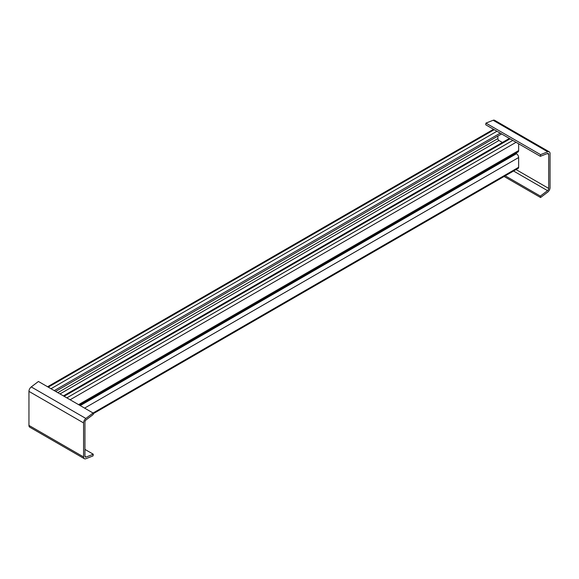 <?xml version="1.0" encoding="UTF-8"?>
<svg xmlns="http://www.w3.org/2000/svg" width="579" height="579" viewBox="0 0 579 579"><rect width="100%" height="100%" fill="white"/><g stroke="black" fill="none" stroke-linecap="round" stroke-linejoin="round"><path stroke-width="0.87" d="M485.94 123.103L485.73 124.782L540.352 156.323L547.531 153.486A1.932 1.115 120 0 1 548.284 153.493A1.932 1.115 120 0 1 548.682 154.383L548.682 188.414A1.932 1.115 120 0 1 547.531 190.636L540.352 196.093L540.569 197.526L547.748 192.069A3.865 2.229 120 0 0 550.05 187.625L550.05 153.594A3.865 2.229 120 0 0 549.247 151.821A3.865 2.229 120 0 0 547.748 151.807L540.569 154.636L485.94 123.103L493.127 120.273A3.865 2.229 120 0 1 494.625 120.287L549.247 151.821M540.352 156.323L540.569 154.636M540.352 196.093L505.235 175.821M540.569 197.526L504.099 176.479M93.27 454.218L86.09 457.048A1.932 1.115 120 0 1 85.337 457.041A1.932 1.115 120 0 1 84.939 456.158L84.939 422.12A1.932 1.115 120 0 1 86.09 419.898L93.27 414.441L93.06 413.008L85.873 418.465A3.865 2.229 120 0 0 83.571 422.909L83.571 456.947A3.865 2.229 120 0 0 84.375 458.713A3.865 2.229 120 0 0 85.873 458.727L93.06 455.897L93.27 454.218L84.939 449.405M93.161 413.732L518.162 168.359A2.316 1.339 -120 0 0 518.639 167.295L93.06 413.008L38.431 381.474L31.252 386.931A3.865 2.229 120 0 0 28.95 391.375L28.95 425.406A3.865 2.229 120 0 0 29.753 427.179L84.375 458.713M497.882 136.079L497.882 138.598A1.542 0.89 -120 0 0 498.975 140.494L502.398 142.463M79.489 405.17L518.002 151.995A3.09 1.78 -120 0 0 518.639 150.583L518.639 143.787M55.642 391.404L501.588 133.937M518.639 167.295L518.639 157.524A3.09 1.78 -120 0 0 516.454 153.739L515.723 153.312M547.748 151.807L493.127 120.273M548.682 154.383L547.3 153.58M548.682 188.414L516.055 169.575M547.531 190.636L513.551 171.022M86.09 457.048L84.954 456.39M85.873 418.465L31.252 386.931M83.571 422.909L28.95 391.375M83.571 456.947L28.95 425.406M60.013 393.93L498.975 140.494M57.828 392.663L497.882 138.598M54.274 390.615L500.22 133.148M50.995 388.726L496.941 131.259M48.267 387.148L494.213 129.682M78.585 404.649L518.639 150.583M70.117 399.763L516.063 142.296M66.838 397.867L512.784 140.407M64.11 396.289L510.056 138.83M84.592 408.115L518.639 157.524M80.22 405.597L516.454 153.739M47.587 386.758L493.532 129.291M63.429 395.898L509.375 138.439"/></g></svg>
